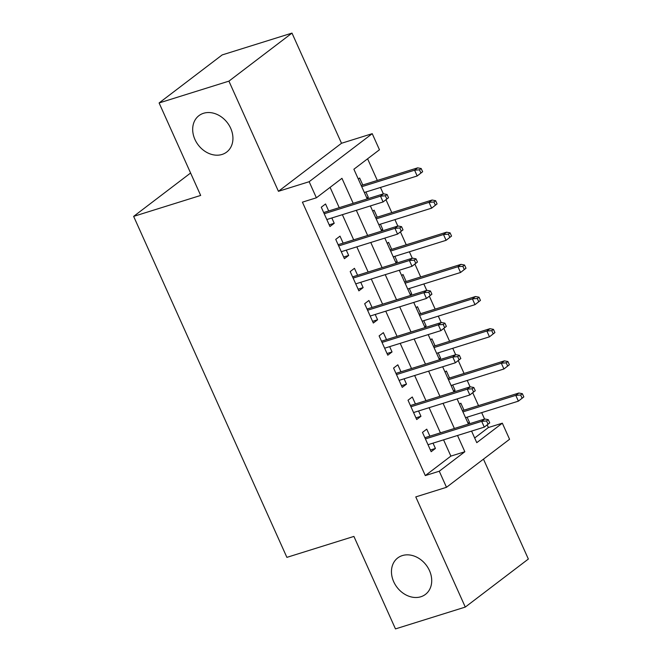 <?xml version="1.0" encoding="UTF-8"?>
<svg xmlns="http://www.w3.org/2000/svg" width="662" height="662" viewBox="0 0 662 662"><rect width="100%" height="100%" fill="white"/><g stroke="black" fill="none" stroke-linecap="round" stroke-linejoin="round"><path stroke-width="0.99" d="M402.339 555.583A22.897 18.329 52.7 0 1 427.983 567.739A22.897 18.329 52.7 0 1 425.459 594.385A22.897 18.329 52.7 0 1 420.842 596.76A22.897 18.329 52.7 0 1 395.197 584.604A22.897 18.329 52.7 0 1 397.713 557.958A22.897 18.329 52.7 0 1 402.339 555.583M203.557 113.276A22.897 18.329 52.7 0 1 229.201 125.432A22.897 18.329 52.7 0 1 226.677 152.078A22.897 18.329 52.7 0 1 222.06 154.453A22.897 18.329 52.7 0 1 196.415 142.297A22.897 18.329 52.7 0 1 198.939 115.651A22.897 18.329 52.7 0 1 203.557 113.276M474.671 437.987L488.374 427.544L502.334 423.183L509.566 439.27L446.494 487.306L439.27 471.22L464.84 451.749L457.525 435.488M190.59 173.014L133.641 216.383L286.886 557.363L353.905 536.419L395.471 628.9L465.287 607.079L528.359 559.042L483.467 459.147M133.641 216.383L200.669 195.439L159.103 102.958L222.175 54.921L291.992 33.1L228.92 81.136L278.437 191.31L309.154 181.711L372.226 133.674L379.458 149.761L353.889 169.232L367.228 198.923M278.437 191.31L341.509 143.273L291.992 33.1M341.509 143.273L372.226 133.674M488.374 427.544L487.191 424.913M484.559 419.054L481.671 412.625M478.527 405.632L472.734 392.748M470.103 386.889L467.215 380.46M464.062 373.459L458.278 360.583M455.646 354.724L452.758 348.295M449.606 341.294L443.821 328.41M441.19 322.551L438.294 316.122M435.149 309.129L429.365 296.245M426.733 290.386L423.837 283.957M420.693 276.956L414.909 264.08M412.277 258.221L409.381 251.792M406.236 244.791L400.452 231.907M397.821 226.048L394.924 219.618M391.78 212.626L385.996 199.742M383.356 193.883L380.468 187.454M377.323 180.453L367.592 158.797M159.103 102.958L228.92 81.136M429.886 436.142L426.742 429.15L422.48 432.402L431.161 451.699L435.422 448.455L433.031 443.143M415.43 403.977L412.285 396.985L408.024 400.229L416.704 419.534L420.958 416.282L418.574 410.97M400.973 371.804L397.829 364.82L393.567 368.064L402.239 387.361L406.501 384.117L404.118 378.805M386.517 339.639L383.372 332.647L379.111 335.891L387.783 355.196L392.045 351.952L389.661 346.64M372.061 307.474L368.916 300.482L364.654 303.726L373.327 323.031L377.588 319.779L375.205 314.467M357.604 275.301L354.46 268.317L350.198 271.561L358.87 290.858L363.132 287.614L360.749 282.302M343.148 243.136L340.003 236.144L335.742 239.387L344.414 258.693L348.675 255.449L346.292 250.137M366.723 197.806L368.312 197.309L365.929 191.997M362.776 185.004L359.64 178.012L358.291 179.038M381.188 229.971L382.768 229.482L380.385 224.17M377.232 217.169L374.096 210.177L372.747 211.203M395.644 262.144L397.225 261.647L394.842 256.335M391.697 249.334L388.553 242.35L387.204 243.368M410.101 294.309L411.681 293.812L409.298 288.5M406.154 281.507L403.009 274.515L401.66 275.541M424.557 326.474L426.138 325.985L423.754 320.673M420.61 313.672L417.465 306.68L416.117 307.706M439.014 358.647L440.594 358.15L438.211 352.838M435.066 345.837L431.922 338.853L430.573 339.879M453.47 390.812L455.051 390.315L452.667 385.003M449.523 378.01L446.378 371.018L445.029 372.044M366.963 198.335L368.312 197.309M381.42 230.508L382.768 229.482M395.876 262.673L397.225 261.647M410.332 294.838L411.681 293.812M424.789 327.011L426.138 325.985M439.245 359.176L440.594 358.15M453.71 391.341L455.051 390.315M459.486 404.209L460.835 403.183L463.979 410.175M468.166 423.514L469.507 422.488L467.124 417.176M353.185 203.308L341.956 178.318L316.386 197.797L302.418 202.158L425.302 475.589L450.872 456.11L443.565 439.849M440.42 432.849L429.108 407.684M425.964 400.684L414.652 375.511M411.507 368.519L400.196 343.346M397.051 336.346L385.739 311.181M382.595 304.181L371.283 279.008M368.138 272.016L356.826 246.843M353.682 239.843L342.37 214.678M339.225 207.678L330.09 187.363M328.691 210.971L325.547 203.979L321.285 207.223L329.957 226.52L334.219 223.276L331.836 217.963M446.494 487.306L415.777 496.905L465.287 607.079M425.302 475.589L439.27 471.22M316.386 197.797L309.154 181.711M471.576 431.094L476.772 442.663L502.334 423.183M370.372 205.923L381.684 231.088M384.829 238.088L396.141 263.261M399.285 270.262L410.597 295.426M413.742 302.426L425.054 327.599M428.198 334.591L439.51 359.764M442.655 366.765L453.967 391.929M457.119 398.929L468.423 424.102M454.38 428.488L443.068 403.315M439.924 396.323L428.612 371.15M425.467 364.15L414.155 338.985M411.011 331.985L399.699 306.812M396.555 299.82L385.243 274.647M382.098 267.647L370.786 242.482M367.642 235.482L356.33 210.309M450.872 456.11L464.84 451.749M329.204 224.848L334.219 223.276M467.926 422.985L469.507 422.488M343.661 257.013L348.675 255.449M358.117 289.178L363.132 287.614M372.574 321.351L377.588 319.779M387.03 353.516L392.045 351.952M401.486 385.681L406.501 384.117M415.943 417.854L420.958 416.282M430.399 450.019L435.422 448.455M388.536 197.706L387.088 194.487L385.383 195.786L386.831 199.005L388.536 197.706L383.099 201.943L326.821 219.536M386.831 199.005L383.099 201.943L380.493 196.159L383.563 193.817L323.677 212.535M385.383 195.786L380.493 196.159L324.214 213.743M387.088 194.487L383.563 193.817M422.629 171.739L421.181 168.52L419.476 169.82L420.924 173.039L422.629 171.739L417.184 175.976L414.586 170.192L417.656 167.85L361.195 185.492M419.476 169.82L414.586 170.192L361.742 186.701M420.924 173.039L417.184 175.976L364.34 192.493M417.656 167.85L421.181 168.52M402.993 229.88L401.544 226.661L399.84 227.96L401.288 231.17L402.993 229.88L397.556 234.116L341.278 251.701M401.288 231.17L397.556 234.116L394.949 228.324L398.019 225.99L338.133 244.7M399.84 227.96L394.949 228.324L338.671 245.908M401.544 226.661L398.019 225.99M417.449 262.044L416.001 258.825L414.296 260.125L415.744 263.344L417.449 262.044L412.012 266.281L355.734 283.866M415.744 263.344L412.012 266.281L409.406 260.489L412.476 258.155L352.589 276.873M414.296 260.125L409.406 260.489L353.127 278.081M416.001 258.825L412.476 258.155M431.905 294.209L430.457 290.999L428.753 292.29L430.201 295.509L431.905 294.209L426.469 298.454L370.19 316.039M430.201 295.509L426.469 298.454L423.862 292.662L426.932 290.32L367.046 309.038M428.753 292.29L423.862 292.662L367.584 310.246M430.457 290.999L426.932 290.32M446.362 326.383L444.914 323.164L443.209 324.463L444.657 327.673L446.362 326.383L440.925 330.619L384.647 348.204M444.657 327.673L440.925 330.619L438.318 324.827L441.388 322.493L381.502 341.203M443.209 324.463L438.318 324.827L382.04 342.411M444.914 323.164L441.388 322.493M437.086 203.913L435.637 200.694L433.933 201.993L435.381 205.203L437.086 203.913L431.641 208.149L429.042 202.357L432.112 200.023L375.652 217.666M433.933 201.993L429.042 202.357L376.198 218.874M435.381 205.203L431.641 208.149L378.796 224.666M432.112 200.023L435.637 200.694M451.542 236.077L450.094 232.858L448.389 234.158L449.837 237.377L451.542 236.077L446.097 240.314L443.499 234.522L446.569 232.188L390.108 249.831M448.389 234.158L443.499 234.522L390.654 251.039M449.837 237.377L446.097 240.314L393.253 256.831M446.569 232.188L450.094 232.858M465.998 268.242L464.55 265.032L462.846 266.323L464.294 269.542L465.998 268.242L460.562 272.487L457.955 266.695L461.025 264.353L404.565 281.995M462.846 266.323L457.955 266.695L405.111 283.212M464.294 269.542L460.562 272.487L407.709 288.996M461.025 264.353L464.55 265.032M480.455 300.416L479.007 297.197L477.302 298.496L478.75 301.715L480.455 300.416L475.018 304.652L472.411 298.86L475.482 296.526L419.021 314.169M477.302 298.496L472.411 298.86L419.567 315.377M478.75 301.715L475.018 304.652L422.166 321.169M475.482 296.526L479.007 297.197M460.818 358.547L459.37 355.328L457.665 356.628L459.114 359.847L460.818 358.547L455.382 362.784L399.103 380.369M459.114 359.847L455.382 362.784L452.775 356.992L455.845 354.658L395.959 373.376M457.665 356.628L452.775 356.992L396.497 374.584M459.37 355.328L455.845 354.658M494.911 332.581L493.463 329.362L491.758 330.661L493.207 333.88L494.911 332.581L489.475 336.817L486.868 331.025L489.938 328.691L433.478 346.334M491.758 330.661L486.868 331.025L434.024 347.542M493.207 333.88L489.475 336.817L436.622 353.334M489.938 328.691L493.463 329.362M475.275 390.712L473.827 387.502L472.122 388.793L473.57 392.012L475.275 390.712L469.838 394.957L413.56 412.542M473.57 392.012L469.838 394.957L467.231 389.165L470.301 386.823L410.415 405.541M472.122 388.793L467.231 389.165L410.953 406.749M473.827 387.502L470.301 386.823M509.368 364.745L507.919 361.535L506.215 362.826L507.663 366.045L509.368 364.745L503.931 368.991L501.324 363.198L504.394 360.856L447.934 378.507M506.215 362.826L501.324 363.198L448.48 379.715M507.663 366.045L503.931 368.991L451.079 385.499M504.394 360.856L507.919 361.535M489.731 422.886L488.283 419.667L486.578 420.966L488.026 424.185L489.731 422.886L484.294 427.122L428.016 444.707M488.026 424.185L484.294 427.122L481.688 421.33L484.758 418.996L424.872 437.706M486.578 420.966L481.688 421.33L425.409 438.914M488.283 419.667L484.758 418.996M523.824 396.919L522.376 393.7L520.671 394.999L522.119 398.218L523.824 396.919L518.387 401.155L515.781 395.363L518.851 393.029L462.39 410.672M520.671 394.999L515.781 395.363L462.937 411.88M522.119 398.218L518.387 401.155L465.535 417.672M518.851 393.029L522.376 393.7"/></g></svg>
